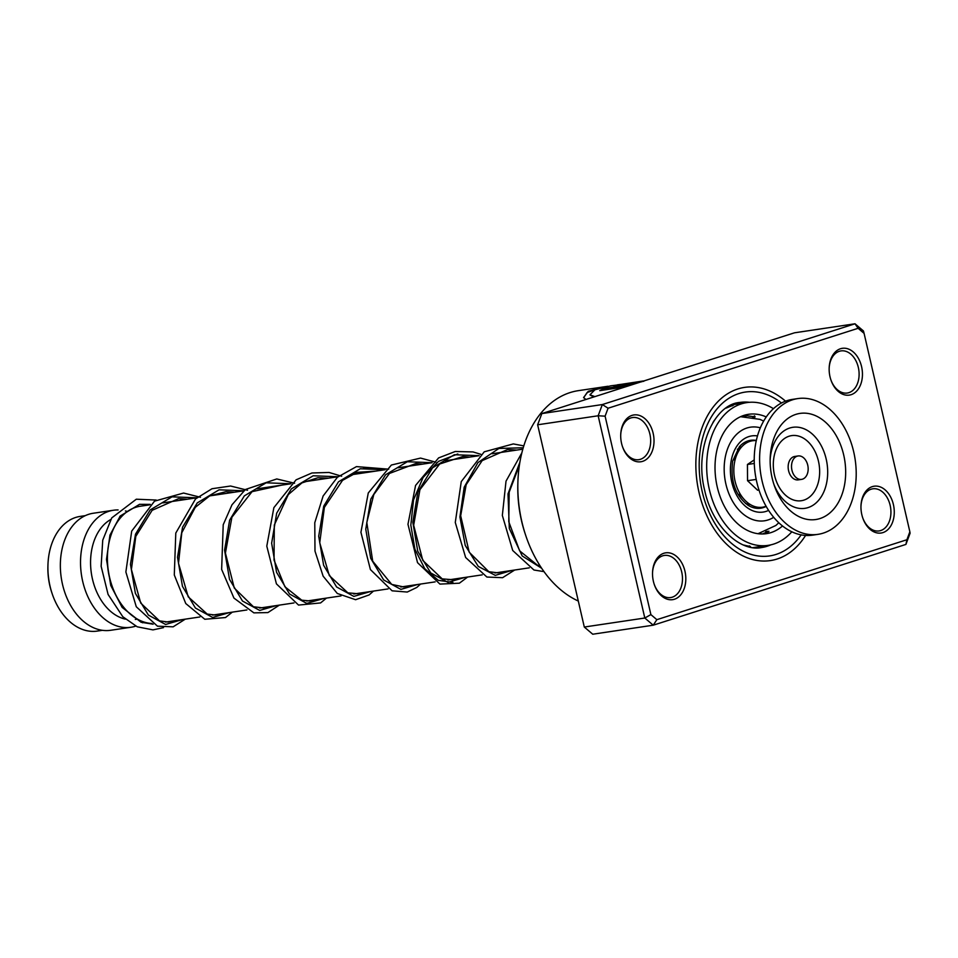 <?xml version="1.0" encoding="UTF-8"?>
<svg xmlns="http://www.w3.org/2000/svg" width="958" height="958" viewBox="0 0 958 958"><rect width="100%" height="100%" fill="white"/><g stroke="black" fill="none" stroke-linecap="round" stroke-linejoin="round"><path stroke-width="1.44" d="M102.446 630.316L97.273 631.082A57.971 40.344 -98.5 0 1 52.151 593.661A57.971 40.344 -98.5 0 1 47.936 565.364A57.971 40.344 -98.5 0 1 49.481 551.988A57.971 40.344 -98.5 0 1 80.161 516.41L85.334 515.632M750.377 504.591A29.578 20.585 -98.5 0 1 745.432 503.393M151.987 623.526A59.157 41.17 -98.5 0 1 111.751 585.075A59.157 41.17 -98.5 0 1 107.44 556.191A59.157 41.17 -98.5 0 1 109.02 542.539A59.157 41.17 -98.5 0 1 140.323 506.231L149.735 504.83M125.378 619.131A52.055 36.224 -98.5 0 1 91.98 548.467A52.055 36.224 -98.5 0 1 110.733 519.535M135.725 626.113A59.157 41.17 -98.5 0 1 130.887 627.262A59.157 41.17 -98.5 0 1 82.137 546.551A59.157 41.17 -98.5 0 1 113.439 510.243A59.157 41.17 -98.5 0 1 118.085 509.931M125.414 510.949A59.157 41.17 -98.5 0 1 127.366 511.524M130.887 627.262L110.721 630.28A59.157 41.17 -98.5 0 1 61.959 549.569A59.157 41.17 -98.5 0 1 93.261 513.249L113.439 510.243M143.844 621.981A59.157 41.17 -98.5 0 1 142.634 622.796M111.751 585.075L111.188 583.386A52.055 36.224 -98.5 0 1 107.392 557.975L107.44 556.191M737.373 449.374A29.578 20.585 -98.5 0 1 741.755 446.787M52.151 593.661L51.756 592.487A53.001 36.883 -98.5 0 1 47.9 566.609L47.936 565.364M807.091 474.533A11.831 8.239 81.5 0 0 806.552 461.768A11.831 8.239 81.5 0 0 798.098 455.96A11.831 8.239 81.5 0 0 792.589 460.81A11.831 8.239 81.5 0 0 793.128 473.575A11.831 8.239 81.5 0 0 801.583 479.371A11.831 8.239 81.5 0 0 807.091 474.533M798.098 455.96L794.733 456.463A11.831 8.239 81.5 0 0 789.236 461.313A11.831 8.239 81.5 0 0 789.763 474.078A11.831 8.239 81.5 0 0 798.23 479.874L801.583 479.371M797.786 398.588L792.41 399.39A68.629 47.756 81.5 0 0 760.484 427.472A68.629 47.756 81.5 0 0 763.598 501.513A68.629 47.756 81.5 0 0 812.659 535.139L818.036 534.336A68.629 47.756 81.5 0 0 849.95 506.255A68.629 47.756 81.5 0 0 846.836 432.214A68.629 47.756 81.5 0 0 797.786 398.588A68.629 47.756 81.5 0 0 765.861 426.669A68.629 47.756 81.5 0 0 768.975 500.711A68.629 47.756 81.5 0 0 818.036 534.336M775.046 435.363A53.648 37.338 81.5 0 0 770.208 457.708A53.648 37.338 81.5 0 0 774.411 485.85A53.648 37.338 81.5 0 0 807.247 519.392A53.648 37.338 81.5 0 0 840.777 497.573A53.648 37.338 81.5 0 0 826.503 423.125A53.648 37.338 81.5 0 0 775.046 435.363M754.221 459.9L747.444 464.474L754.293 463.456M747.444 464.474L747.539 480.7L757.586 490.209L758.975 490.005M747.539 480.7L756.197 479.407M766.077 506.243A33.602 23.387 -98.5 0 1 744.354 499.621A33.602 23.387 -98.5 0 1 733.828 470.677A33.602 23.387 -98.5 0 1 737.444 453.302A33.602 23.387 -98.5 0 1 756.281 440.632M712.932 422.49L714.345 420.263M725.901 408.18L733.589 405.078L730.966 405.342M744.126 416.359L745.839 415.64L755.191 416.898L753.946 417.365M765.921 531.51L768.987 531.271L762.197 533.989M749.348 546.958L750.473 546.587L743.408 544.994M759.179 533.846L760.796 533.175M766.256 416.946A60.342 41.996 81.5 0 0 748.581 414.299A60.342 41.996 81.5 0 0 716.656 451.338A60.342 41.996 81.5 0 0 766.388 533.666A60.342 41.996 81.5 0 0 782.518 525.978M773.453 408.671A72.173 50.223 81.5 0 0 746.833 402.599A72.173 50.223 81.5 0 0 708.645 446.895A72.173 50.223 81.5 0 0 768.136 545.365A72.173 50.223 81.5 0 0 791.823 531.798M653.152 433.303A23.663 16.466 -98.5 0 1 643.728 460.942A23.663 16.466 -98.5 0 1 622.437 446.488A23.663 16.466 -98.5 0 1 621.562 443.398A23.663 16.466 -98.5 0 1 620.712 434.932A23.663 16.466 -98.5 0 1 634.986 414.838A23.663 16.466 -98.5 0 1 653.152 433.303M622.341 446.2A21.292 14.825 81.5 0 0 638.818 459.672A21.292 14.825 81.5 0 0 649.883 434.058A21.292 14.825 81.5 0 0 632.531 417.544A21.292 14.825 81.5 0 0 620.7 435.243M861.589 366.674A23.663 16.466 -98.5 0 1 852.165 394.301A23.663 16.466 -98.5 0 1 830.885 379.847A23.663 16.466 -98.5 0 1 830.011 376.769A23.663 16.466 -98.5 0 1 829.161 368.303A23.663 16.466 -98.5 0 1 843.435 348.209A23.663 16.466 -98.5 0 1 861.589 366.674M830.79 379.56A21.292 14.825 81.5 0 0 847.267 393.031A21.292 14.825 81.5 0 0 858.332 367.429A21.292 14.825 81.5 0 0 840.98 350.903A21.292 14.825 81.5 0 0 829.149 368.602M893.407 504.567A23.663 16.466 -98.5 0 1 883.983 532.205A23.663 16.466 -98.5 0 1 862.691 517.751A23.663 16.466 -98.5 0 1 861.829 514.662A23.663 16.466 -98.5 0 1 860.967 506.195A23.663 16.466 -98.5 0 1 875.241 486.101A23.663 16.466 -98.5 0 1 893.407 504.567M862.595 517.452A21.292 14.825 81.5 0 0 879.073 530.936A21.292 14.825 81.5 0 0 890.15 505.321A21.292 14.825 81.5 0 0 872.786 488.808A21.292 14.825 81.5 0 0 860.967 506.495M684.958 571.207A23.663 16.466 -98.5 0 1 675.534 598.834A23.663 16.466 -98.5 0 1 654.242 584.38A23.663 16.466 -98.5 0 1 653.38 581.302A23.663 16.466 -98.5 0 1 652.53 572.824A23.663 16.466 -98.5 0 1 666.804 552.73A23.663 16.466 -98.5 0 1 684.958 571.207M654.158 584.093A21.292 14.825 81.5 0 0 670.636 597.564A21.292 14.825 81.5 0 0 681.701 571.962A21.292 14.825 81.5 0 0 664.349 555.436A21.292 14.825 81.5 0 0 652.518 573.135M525.81 535.702L525.247 534.013A101.752 70.808 -98.5 0 1 521.511 520.769A101.752 70.808 -98.5 0 1 517.835 484.341L517.883 482.569A108.853 75.754 81.5 0 0 521.811 521.523A108.853 75.754 81.5 0 0 525.81 535.702A108.853 75.754 81.5 0 0 578.213 601.001M607.923 386.266L578.393 390.648A108.853 75.754 81.5 0 0 517.883 482.569M805.57 535.438A87.561 60.929 -98.5 0 1 770.4 560.586A87.561 60.929 -98.5 0 1 699.053 492.663A87.561 60.929 -98.5 0 1 744.57 387.391A87.561 60.929 -98.5 0 1 785.548 401.174A87.561 60.929 -98.5 0 0 744.57 387.391A87.561 60.929 -98.5 0 0 699.053 492.663A87.561 60.929 -98.5 0 0 770.4 560.586A87.561 60.929 -98.5 0 0 805.57 535.438M634.232 384.05L604.211 388.529A108.853 75.754 81.5 0 0 599.744 390.648L625.646 386.793M605.085 386.661L588.248 391.331L583.566 397.57L585.937 399.486M594.894 396.624L589.948 394.804L594.954 389.762L610.833 385.811L640.219 382.134M641.692 381.344L619.838 384.553L643.321 380.961L641.776 381.799M644.303 380.829L643.584 381.404M620.185 384.457L617.323 384.841M858.117 328.295L855.003 323.78L794.493 332.809L541.833 413.581L537.642 424.789L584.296 627.035L537.642 424.789L598.151 415.772L602.342 404.551L855.003 323.78L863.445 330.965L864.08 333.372L858.117 328.295L608.079 408.228L605.109 416.167L650.889 614.605L656.853 619.67L906.903 539.737L909.861 531.81L864.08 333.372M909.861 531.81L910.1 533.211L905.909 544.419L653.248 625.191L644.806 618.018L598.151 415.772L605.109 416.167M650.889 614.605L644.806 618.018L584.296 627.035L592.739 634.22L653.248 625.191L656.853 619.67M541.833 413.581L602.342 404.551L608.079 408.228M905.909 544.419L906.903 539.737M640.782 381.955L619.838 384.553M619.91 384.924L613.922 385.966M599.636 388.11L587.11 392.517L583.661 397.762M631.466 384.924L604.211 388.529M604.33 388.972A108.374 75.419 81.5 0 0 601.157 390.445M593.816 396.971L590.056 395.007M363.717 468.019L383.008 470.031L363.717 468.019M452.906 582.428L438.273 580.32L424.765 568.693L414.934 549.305L410.826 525.128L413.533 499.884L423.101 477.479L438.513 461.361L457.804 453.984L438.513 461.361L423.101 477.479L413.533 499.884L410.826 525.128L414.934 549.305L424.765 568.693L438.273 580.32L452.906 582.428M766.16 506.399A34.308 23.878 -98.5 0 1 748.138 505.333C735.313 495.597 730.164 480.832 732.702 461.014L739.396 446.727A34.308 23.878 -98.5 0 1 756.329 440.441M768.591 510.398A38.512 26.8 -98.5 0 1 739.732 500.064A38.512 26.8 -98.5 0 1 731.433 459.529A38.512 26.8 -98.5 0 1 757.491 435.914M760.341 427.807A47.325 32.931 81.5 0 0 725.457 456.224A47.325 32.931 81.5 0 0 736.774 507.489A47.325 32.931 81.5 0 0 773.693 517.32M773.825 484.113A40.966 28.512 81.5 0 0 798.924 508.327A40.966 28.512 81.5 0 0 823.952 491.574A40.966 28.512 81.5 0 0 813.055 434.728A40.966 28.512 81.5 0 0 773.765 444.057A40.966 28.512 81.5 0 0 770.16 459.541M776.315 449.086A32.907 22.908 81.5 0 0 785.069 494.759A32.907 22.908 81.5 0 0 816.647 487.251A32.907 22.908 81.5 0 0 807.893 441.578A32.907 22.908 81.5 0 0 776.315 449.086M749.563 402.3A73.359 51.049 81.5 0 0 739.935 402.432C714.62 403.989 693.855 448.188 704.717 490.532C712.536 527.151 740.498 552.059 761.586 547.545A73.359 51.049 81.5 0 0 770.819 544.862M801.151 534.875A82.819 57.636 -98.5 0 1 702.214 491.658A82.819 57.636 -98.5 0 1 718.38 407.318A82.819 57.636 -98.5 0 1 781.477 403.007M182.319 619.598L165.578 624.472L148.358 615.06L135.389 593.385L130.456 564.262L135.497 534.205L150.19 509.931L172.009 496.843L196.809 497.801L162.752 502.89M229.381 612.581L212.652 617.455L195.42 608.043L182.463 586.368L177.517 557.257L182.559 527.187L197.252 502.914L219.071 489.825L243.859 490.783L209.802 495.873M276.443 605.552L259.702 610.426L242.482 601.025L229.513 579.351L224.579 550.227L229.621 520.17L244.314 495.897L266.132 482.808L290.921 483.766L256.876 488.843M323.505 598.534L306.776 603.408L289.544 594.008L276.575 572.333L271.641 543.21L276.682 513.153L291.376 488.867L313.194 475.779L337.982 476.749L303.937 481.826M370.566 591.517L353.825 596.391L336.605 586.979L323.636 565.316L318.703 536.193L323.744 506.135L338.437 481.85L360.244 468.761L385.044 469.719L350.987 474.809M417.628 584.5L400.887 589.374L383.667 579.961L370.698 558.286L365.764 529.175L370.806 499.106L385.499 474.833L407.306 461.744L432.106 462.702L398.061 467.791M464.69 577.47L447.949 582.356L430.729 572.944L417.76 551.269L412.826 522.158L417.868 492.089L432.549 467.815L454.367 454.727L479.168 455.685L445.111 460.774M511.74 570.453L495.274 575.363L478.27 566.406L465.253 545.437L459.912 516.985L464.187 487.215L477.934 462.594L498.902 448.452L523.236 447.781M541.641 568.25L522.218 555.975L509.321 528.541L508.003 493.909L519.883 462.211M740.57 416.694L760.053 419.376L763.646 421.113M522.829 449.17L492.184 453.745M122.037 516.134L119.834 516.47M137.389 619.119L135.329 619.431M529.271 567.843L494.951 572.968M482.209 574.86L447.877 579.985M435.16 581.877L400.827 587.003M388.098 588.907L353.741 594.02M341.036 595.924L306.692 601.037M293.974 602.941L259.63 608.067M246.913 609.959L212.568 615.084M199.851 616.976L165.518 622.101M758.029 533.714L775.872 525.463L778.806 522.757M734.259 459.936L737.444 453.302M739.372 494.196L744.354 499.621M746.833 402.599L731.72 404.851M768.136 545.365L753.012 547.629M745.204 415.748A7.101 7.101 0 0 0 745.971 416.347M752.605 417.065A7.101 7.101 0 0 0 754.569 415.88M732.463 405.833A7.101 7.101 0 0 0 730.774 405.306M748.318 546.695A7.101 7.101 0 0 0 749.479 545.892M760.868 533.151A7.101 7.101 0 0 0 760.053 533.917M765.286 545.797A7.101 7.101 0 0 0 767.382 545.485M768.256 532.241A7.101 7.101 0 0 0 765.693 531.606M172.536 621.059L168.189 622.029L159.507 620.88L140.73 603.085L131.402 569.495L135.808 536.36L152.13 510.315L178.511 498.675L187.445 499.202M219.586 614.042L215.251 615.012L207.215 614.078L188.199 596.798L178.511 563.292L181.792 532.732L195.288 507.321L209.515 496.016L226.028 491.646L234.506 492.184M266.659 607.013L263.115 607.899L253.427 606.761L234.279 588.032L225.417 553.065L231.896 517.236L252.062 491.658L281.568 485.167M313.709 599.995L309.721 600.929L301.746 600.175L284.921 586.775L274.036 560.083L274.311 525.02L288.262 494.639L301.902 482.916L317.888 477.755L328.618 478.15M360.771 592.978L357.981 593.732L347.898 592.846L329.301 575.59L319.733 542.755L324.379 507.369L342.509 480.365L357.19 472.318L375.692 471.12M407.845 585.961L403.593 586.919L391.726 584.416L372.71 561.196L366.806 522.505L373.812 494.52L389.439 473.444L415.868 463.528L422.741 464.103M454.894 578.943L452.272 579.662L442.213 578.883L422.777 560.406L413.664 525.2L419.927 489.658L439.674 464.007L462.906 456.511L469.815 457.086M501.968 571.914L498.028 572.848L488.843 571.71L469.204 552.203L460.678 515.787L466.163 484.688L482.149 460.63L507.465 449.565L516.865 450.068M540.001 565.747L537.474 565.196L519.643 550.85L508.782 521.787L509.177 492.161L519.38 465.349M150.262 504.387L139.533 504.327L120.241 515.991L109.966 535.091L106.494 559.424L110.769 585.482L122.157 607.408L141.089 622.257L153.136 624.197M156.214 500.052L136.311 499.214L111.739 517.907L102.734 540.192L101.141 566.286L108.086 594.451L122.792 616.712L137.233 626.807L152.945 629.885L163.507 627.634M185.265 619.155L173.123 626.831L157.459 626.173L136.287 606.761L125.869 571.962L131.701 531.103L154.513 501.154L183.577 493.047L200.45 497.262M232.315 612.138L225.501 617.551L204.796 619.263L185.768 603.54L174.296 574.992L175.793 533.055L195.528 498.938L211.993 488.736L230.579 486.017L247.511 490.245M279.377 605.121L267.917 612.581L253.87 612.869L233.944 598.079L221.645 569.411L223.214 524.733L231.992 504.794L245.404 489.502L276.778 478.952L294.573 483.227M326.439 598.103L320.583 602.929L298.525 605.073L276.431 583.865L266.791 546.144L273.868 507.656L296.082 479.838L311.949 472.977L329.061 472.462L341.635 476.21M373.5 591.074L369.081 594.954L355.598 599.708L337.312 593.481L323.133 576.177L314.99 551.125L314.775 522.721L323.121 496.005L337.408 477.252L356.472 466.606L388.697 469.18M420.562 584.057L416.85 587.41L407.258 592.044L392.097 590.823L370.411 569.555L360.926 532.301L368.267 492.987L391.367 465.037L420.55 458.08L435.758 462.163M467.624 577.039L459.385 583.194L439.926 584.093L417.52 562.633L407.964 524.301L415.568 485.431L438.596 457.912L455.242 451.493L473.012 451.925L480.82 454.308M514.686 570.022L502.567 577.698L486.892 577.039L465.636 557.496L455.278 522.457L461.265 481.611L484.233 451.817L513.32 443.925L523.81 445.877M543.988 571.615L533.965 570.022L512.71 550.491L502.339 515.44L506.016 481.167L521.847 452.871"/></g></svg>

